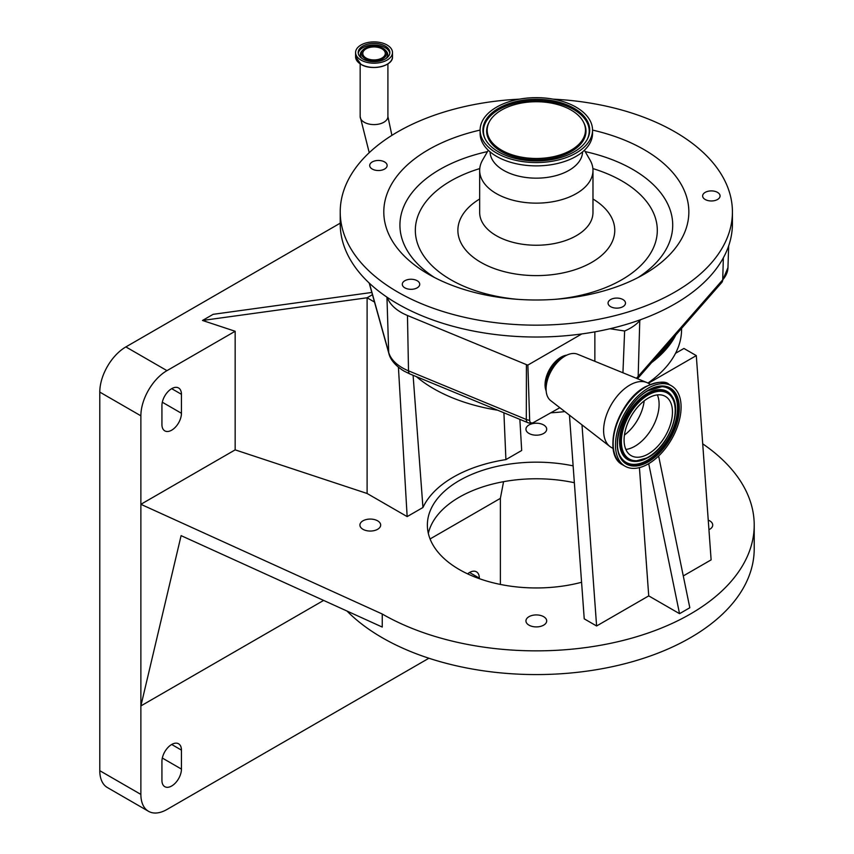 <?xml version="1.0" encoding="UTF-8"?>
<svg xmlns="http://www.w3.org/2000/svg" width="854" height="854" viewBox="0 0 854 854"><rect width="100%" height="100%" fill="white"/><g stroke="black" fill="none" stroke-linecap="round" stroke-linejoin="round"><path stroke-width="1.28" d="M381.994 48.838A11.262 6.501 0 0 0 369.729 47.429A11.262 6.501 0 0 0 362.779 53.428A11.262 6.501 0 0 0 366.078 58.029A11.262 6.501 0 0 0 378.343 59.438A11.262 6.501 0 0 0 385.293 53.428A11.262 6.501 0 0 0 381.994 48.838M382.976 48.272A12.639 7.302 0 0 0 363.046 49.82A12.639 7.302 0 0 0 365.096 58.595A12.639 7.302 0 0 0 381.706 59.236A12.639 7.302 0 0 0 385.015 49.82A12.639 7.302 0 0 0 382.976 48.272M385.229 46.073A15.831 9.138 0 0 0 367.978 44.098A15.831 9.138 0 0 0 358.2 52.542A15.831 9.138 0 0 0 362.843 59.001A15.831 9.138 0 0 0 380.094 60.986A15.831 9.138 0 0 0 389.872 52.542A15.831 9.138 0 0 0 385.229 46.073M360.986 60.068A18.446 10.654 0 0 0 381.097 62.385A18.446 10.654 0 0 0 392.488 52.542A18.446 10.654 0 0 0 387.075 45.006A18.446 10.654 0 0 0 366.974 42.7A18.446 10.654 0 0 0 355.584 52.542A18.446 10.654 0 0 0 360.986 60.068M559.829 407.71L533.494 422.527A5.711 3.299 -60 0 1 532.907 422.783A5.711 3.299 -60 0 1 529.661 420.285L527.857 365.085L581.809 333.935A196.1 113.219 0 0 0 609.98 328.737A196.1 113.219 0 0 0 640.628 319.674L639.774 320.645A50.664 29.249 180 0 1 624.626 331L609.98 328.737M369.376 283.208L388.698 352.392A48.859 28.203 0 0 0 402.394 367.839A48.859 28.203 0 0 0 408.511 370.839A7.259 3.448 112.4 0 0 409.963 373.988L527.751 422.634A7.259 3.448 -67.6 0 0 528.295 422.762A3.822 2.21 0 0 0 532.191 422.954M655.936 357.655A143.803 83.03 0 0 0 671.522 339.86M594.864 361.306L594.864 331.854M622.94 372.782L624.626 331M566.8 355.147A22.514 13.002 120 0 0 560.971 357.228A22.514 13.002 120 0 0 546.154 390.897M613.172 448.521L611.272 447.421A37.042 21.382 -60 0 1 609.873 446.482L550.627 400.579A26.869 15.511 -60 0 1 546.08 388.954L546.08 385.666A22.844 13.194 -60 0 1 562.231 357.687L565.081 356.043A26.869 15.511 -60 0 1 577.421 354.175L646.798 382.528A37.042 21.382 -60 0 1 648.314 383.265L650.214 384.364M546.08 388.954A26.869 15.511 -60 0 1 565.081 356.043L562.231 357.687M609.873 446.482A37.042 21.382 -60 0 1 606.009 416.421A37.042 21.382 -60 0 1 629.793 385.101A37.042 21.382 -60 0 1 646.798 382.528M529.661 420.285A7.259 4.387 -179.9 0 1 526.299 419.485L526.416 364.626L407.465 315.489A50.664 29.249 180 0 1 387.236 297.352A196.1 113.219 0 0 0 581.809 333.935M640.628 319.674A196.1 113.219 0 0 0 732.422 223.801L732.422 211.941A196.1 113.219 0 0 0 711.051 160.541A196.1 113.219 0 0 0 553.189 99.149M519.456 99.149A196.1 113.219 0 0 0 340.223 211.941A196.1 113.219 0 0 0 361.594 263.342A196.1 113.219 0 0 0 582.097 322.033A196.1 113.219 0 0 0 732.422 211.941M340.223 211.941L340.223 223.801A196.1 113.219 0 0 0 361.594 275.202A196.1 113.219 0 0 0 387.236 297.352M526.416 364.626L527.857 365.085M407.059 288.769A8.711 5.028 0 0 0 419.73 284.286A8.711 5.028 0 0 0 414.969 279.802A8.711 5.028 0 0 0 402.298 284.286A8.711 5.028 0 0 0 407.059 288.769M369.814 164.705A8.711 5.028 0 0 0 369.707 165.495A8.711 5.028 0 0 0 377.735 170.512A8.711 5.028 0 0 0 387.033 166.284A8.711 5.028 0 0 0 387.14 165.495A8.711 5.028 0 0 0 379.101 160.477A8.711 5.028 0 0 0 369.814 164.705M719.121 193.655A8.711 5.028 0 0 0 709.322 191.04A8.711 5.028 0 0 0 702.639 195.94A8.711 5.028 0 0 0 703.589 198.224A8.711 5.028 0 0 0 713.389 200.829A8.711 5.028 0 0 0 720.071 195.94A8.711 5.028 0 0 0 719.121 193.655M622.94 306.661A8.711 5.028 0 0 0 625.491 303.106A8.711 5.028 0 0 0 620.111 298.462A8.711 5.028 0 0 0 610.61 299.551A8.711 5.028 0 0 0 608.059 303.106A8.711 5.028 0 0 0 613.439 307.76A8.711 5.028 0 0 0 622.94 306.661M480.108 130.086A152.524 88.058 0 0 0 400.419 251.919A152.524 88.058 0 0 0 428.473 274.209A152.524 88.058 0 0 0 644.172 274.209A152.524 88.058 0 0 0 672.226 171.964A152.524 88.058 0 0 0 592.537 130.086M648.282 463.914A46.415 26.794 -60 0 1 625.075 466.209A46.415 26.794 -60 0 1 617.965 429.028A46.415 26.794 -60 0 1 648.282 388.132A46.415 26.794 -60 0 1 671.49 385.827A46.415 26.794 -60 0 1 678.599 423.018A46.415 26.794 -60 0 1 648.282 463.914M488.253 150.251L482.574 160.093A56.652 32.708 0 0 0 479.67 170.426A56.652 32.708 0 0 0 485.851 185.275A56.652 32.708 0 0 0 549.549 202.238A56.652 32.708 0 0 0 592.975 170.426A56.652 32.708 0 0 0 590.071 160.093L584.392 150.251M490.068 151.863A46.265 26.709 0 0 0 495.096 163.584A46.265 26.709 0 0 0 546.774 177.472A46.265 26.709 0 0 0 582.577 151.863M480.108 130.107L480.108 133.427A56.215 32.452 0 0 0 486.236 148.158A56.215 32.452 0 0 0 549.442 164.982A56.215 32.452 0 0 0 592.537 133.427L592.537 130.107A56.215 32.452 0 0 0 586.41 115.375A56.215 32.452 0 0 0 523.203 98.552A56.215 32.452 0 0 0 480.108 130.107A56.215 32.452 0 0 0 486.236 144.838A56.215 32.452 0 0 0 549.442 161.662A56.215 32.452 0 0 0 592.537 130.107M488.744 144.102A53.407 30.829 0 0 0 540.966 160.819A53.407 30.829 0 0 0 587.381 139.138A53.407 30.829 0 0 0 583.901 116.112A53.407 30.829 0 0 0 516.307 101.519A53.407 30.829 0 0 0 485.264 139.138A53.407 30.829 0 0 0 488.744 144.102M648.282 453.954A34.213 19.749 -60 0 1 631.181 455.652A34.213 19.749 -60 0 1 625.929 428.238A34.213 19.749 -60 0 1 648.282 398.092A34.213 19.749 -60 0 1 665.383 396.395A34.213 19.749 -60 0 1 670.625 423.808A34.213 19.749 -60 0 1 648.282 453.954M657.345 394.89A34.213 19.749 -60 0 1 634.917 446.236A34.213 19.749 -60 0 1 625.854 449.428M644.183 400.868A32.826 18.948 -60 0 1 624.445 435.049M492.534 142.992A49.148 28.374 0 0 0 554.748 156.41A49.148 28.374 0 0 0 583.314 121.791A49.148 28.374 0 0 0 580.112 117.222A49.148 28.374 0 0 0 532.053 101.84A49.148 28.374 0 0 0 489.331 121.791A49.148 28.374 0 0 0 492.534 142.992M651.645 362.566A145.255 83.863 0 0 0 675.824 334.949M647.919 383.051A145.255 83.863 0 0 0 675.535 353.3A145.255 83.863 0 0 0 681.577 329.366L681.577 328.374M416.314 376.614A145.255 83.863 0 0 0 433.608 388.666A145.255 83.863 0 0 0 497.626 410.198M551.011 412.792A145.255 83.863 0 0 0 564.846 411.596M519.862 419.378L521.687 450.485L505.91 459.601L503.913 412.792M658.626 456.015L689.818 607.749L679.538 613.674L648.73 595.889L596.604 625.982L584.232 618.84L569.447 415.151M648.346 383.286L696.298 355.606L683.926 348.464L675.535 353.3M398.423 367.263L407.155 516.606L367.103 493.484L235.16 449.866L140.878 504.308L382.25 614.015A217.887 125.794 0 0 0 619.705 641.279A217.887 125.794 0 0 0 754.21 525.061A217.887 125.794 0 0 0 702.703 443.834M374.5 302.06L367.103 297.779L367.103 493.484M407.155 516.606L422.943 507.5A117.393 67.776 180 0 1 505.91 459.601M413.09 375.28L422.943 507.5M340.223 223.161L125.88 346.916A36.893 21.297 120 0 0 99.79 392.103L99.79 770.692A36.893 21.297 120 0 0 107.433 787.58L148.511 811.3A36.893 21.297 120 0 0 166.968 809.475L428.921 658.231M235.16 449.866L235.16 331.267L166.968 370.636A36.893 21.297 120 0 0 140.878 415.823L140.878 794.412A36.893 21.297 120 0 0 148.511 811.3M235.16 331.267L202.505 320.463L367.103 297.779L372.451 294.694M371.821 292.452L213.148 314.325L202.505 320.463M573.119 465.857A108.949 62.897 0 0 0 427.374 525.061A108.949 62.897 0 0 0 459.292 569.533A108.949 62.897 0 0 0 581.574 582.279M377.628 520.823A10.376 5.989 0 0 0 366.323 519.52A10.376 5.989 0 0 0 359.918 525.061A10.376 5.989 0 0 0 362.95 529.299A10.376 5.989 0 0 0 374.265 530.59A10.376 5.989 0 0 0 380.671 525.061A10.376 5.989 0 0 0 377.628 520.823M543.656 616.684A10.376 5.989 0 0 0 532.352 615.382A10.376 5.989 0 0 0 525.947 620.911A10.376 5.989 0 0 0 528.989 625.149A10.376 5.989 0 0 0 540.294 626.452A10.376 5.989 0 0 0 546.699 620.911A10.376 5.989 0 0 0 543.656 616.684M708.937 529.693A10.376 5.989 0 0 0 712.727 525.061A10.376 5.989 0 0 0 709.695 520.823A10.376 5.989 0 0 0 708.244 520.129M543.656 424.961A10.376 5.989 0 0 0 532.352 423.669A10.376 5.989 0 0 0 525.947 429.199A10.376 5.989 0 0 0 528.989 433.437A10.376 5.989 0 0 0 540.294 434.739A10.376 5.989 0 0 0 546.699 429.199A10.376 5.989 0 0 0 543.656 424.961M696.298 355.606L711.126 559.861L683.275 575.938M428.334 533.366A108.949 62.897 180 0 1 574.347 482.723M323.634 600.415L140.878 705.927L181.101 535.639L382.25 627.06L382.25 614.015M346.98 611.026A217.887 125.794 0 0 0 382.25 637.735A217.887 125.794 0 0 0 619.705 664.999A217.887 125.794 0 0 0 754.21 548.78L754.21 525.061M582.001 424.886L596.604 625.982M648.73 595.889L639.422 467.629M648.709 463.669L679.538 613.674M181.443 394.302A13.803 7.964 120 0 0 178.593 387.983A13.803 7.964 120 0 0 167.95 391.676A13.803 7.964 120 0 0 161.929 405.565L161.929 424.545A13.803 7.964 120 0 0 164.79 430.864A13.803 7.964 120 0 0 175.422 427.16A13.803 7.964 120 0 0 181.443 413.272L181.443 394.302L171.686 388.666M503.572 481.677L500.369 498.373L430.074 538.959M500.369 584.435L500.369 498.373M181.443 769.091L181.443 750.111A13.803 7.964 120 0 0 178.593 743.791A13.803 7.964 120 0 0 167.95 747.496A13.803 7.964 120 0 0 161.929 761.384L161.929 780.353A13.803 7.964 120 0 0 164.79 786.673A13.803 7.964 120 0 0 175.422 782.979A13.803 7.964 120 0 0 181.443 769.091L162.313 758.042M479.318 578.66L479.318 578.137A13.803 7.964 120 0 0 476.457 571.817A13.803 7.964 120 0 0 467.597 573.867M386.093 58.467A13.717 7.921 0 0 0 385.955 50.76L385.015 49.82M389.808 53.343A15.831 9.138 0 0 0 385.229 47.675A15.831 9.138 0 0 0 368.618 45.55A15.831 9.138 0 0 0 358.264 53.343M363.046 49.82L362.117 50.76A13.717 7.921 0 0 0 361.979 58.467M392.488 56.791C393.32 65.971 371.597 71.17 361.018 64.381L355.584 56.791A18.446 10.654 0 0 0 360.986 64.317A18.446 10.654 0 0 0 381.097 66.623A18.446 10.654 0 0 0 392.488 56.791L392.488 52.542M361.061 64.392A18.35 10.6 0 0 0 390.022 62.096M369.238 152.685L360.164 116.582A13.877 8.006 0 0 0 364.22 122.25A13.877 8.006 0 0 0 383.841 122.25A13.877 8.006 0 0 0 387.908 116.582L387.908 63.858M386.947 297.16L388.698 352.392A7.259 5.85 164.4 0 0 388.88 353.524C389.52 356.556 392.413 363.964 403.889 371.01L409.963 373.988M532.907 422.783A7.259 7.259 0 0 1 527.751 422.634A7.259 3.448 -67.6 0 1 526.299 419.485L408.511 370.839L407.465 315.489M637.49 378.728L721.705 282.557A7.259 5.295 -138.8 0 0 722.719 279.813A48.859 28.203 0 0 0 727.96 267.612L728.665 245.867M637.458 378.706A7.259 5.295 -138.8 0 0 638.173 376.379L722.719 279.813L723.349 257.833M636.358 378.258A48.859 28.203 0 0 0 638.173 376.379L639.774 320.645M638.151 277.497A136.384 78.739 0 0 0 657.847 189.364A136.384 78.739 0 0 0 585.171 151.596M487.474 151.596A136.384 78.739 0 0 0 414.798 260.865A136.384 78.739 0 0 0 434.494 277.497M554.961 299.338A120.98 69.847 0 0 0 644.119 198.619A120.98 69.847 0 0 0 592.879 168.58M479.767 168.58A120.98 69.847 0 0 0 428.527 262.039A120.98 69.847 0 0 0 517.684 299.338M614.207 452.524A45.646 26.357 -60 0 1 645.208 386.979M622.779 464.886A46.415 26.794 -60 0 1 615.659 427.694A46.415 26.794 -60 0 1 645.976 386.798A46.415 26.794 -60 0 1 669.184 384.503C665.704 380.724 657.772 381.471 645.4 386.745C617.474 401.284 601.291 454.563 622.779 464.886L625.075 466.209M358.05 62.096A18.35 10.6 0 0 0 360.996 64.349M479.67 199.003A78.44 45.283 0 0 0 466.433 250.884A78.44 45.283 0 0 0 571.934 270.675A78.44 45.283 0 0 0 606.212 209.764A78.44 45.283 0 0 0 592.975 199.003M479.67 170.426L479.67 212.539A56.652 32.708 0 0 0 485.851 227.388A56.652 32.708 0 0 0 549.549 244.34A56.652 32.708 0 0 0 592.975 212.539L592.975 170.426M648.282 461.843A43.864 25.332 -60 0 1 617.261 443.931A43.864 25.332 -60 0 1 648.282 390.203A43.864 25.332 -60 0 1 679.304 408.116A43.864 25.332 -60 0 1 648.282 461.843M647.77 460.669A42.796 24.702 -60 0 1 621.05 457.541C610.012 442.66 626.035 402.17 648.037 390.737L661.967 386.681A42.796 24.702 -60 0 1 677.137 417.222A42.796 24.702 -60 0 1 647.77 460.669M648.218 390.534A42.796 24.702 -60 0 1 661.967 386.681M661.743 386.67A42.572 24.585 -60 0 1 676.581 417.211A42.572 24.585 -60 0 1 647.396 460.274A42.572 24.585 -60 0 1 620.933 457.36M634.575 461.427A39.348 22.716 -60 0 1 634.351 461.427A39.348 22.716 -60 0 1 620.399 433.341A39.348 22.716 -60 0 1 647.396 393.384A39.348 22.716 -60 0 1 671.97 396.256A39.348 22.716 -60 0 1 672.098 396.448M648.859 456.762A39.348 22.716 -60 0 1 647.396 457.648M647.77 457.68A39.135 22.588 -60 0 1 634.8 461.438A39.135 22.588 -60 0 1 620.922 433.512A39.135 22.588 -60 0 1 647.77 393.779A39.135 22.588 -60 0 1 672.215 396.63L671.97 396.256M648.282 457.093A38.056 21.969 -60 0 1 621.37 441.561A38.056 21.969 -60 0 1 648.282 394.943A38.056 21.969 -60 0 1 675.194 410.486A38.056 21.969 -60 0 1 648.282 457.093M587.136 139.608A52.884 30.53 0 0 0 583.442 117.265A52.884 30.53 0 0 0 516.883 102.726A52.884 30.53 0 0 0 485.51 139.608M489.086 122.261A49.671 28.673 0 0 0 488.83 122.73A49.671 28.673 0 0 0 492.075 144.145A49.671 28.673 0 0 0 554.94 157.712A49.671 28.673 0 0 0 583.816 122.73A49.671 28.673 0 0 0 583.56 122.261M166.968 370.636L125.88 346.916M140.878 415.823L99.79 392.103M181.443 750.111L171.686 744.474M140.878 794.412L99.79 770.692M181.443 413.272L162.313 402.223M479.318 578.137L469.561 572.5M369.184 283.016L388.88 353.524M721.705 282.557L727.96 267.612M387.908 116.582L391.901 135.359M360.164 116.582L360.164 63.858M355.584 56.791L355.584 52.542M671.49 385.827L669.184 384.503M672.215 396.63C682.527 411.169 668.031 447.005 648.037 457.627L634.351 461.427M583.314 121.791L583.816 122.73M489.331 121.791L488.83 122.73"/></g></svg>
